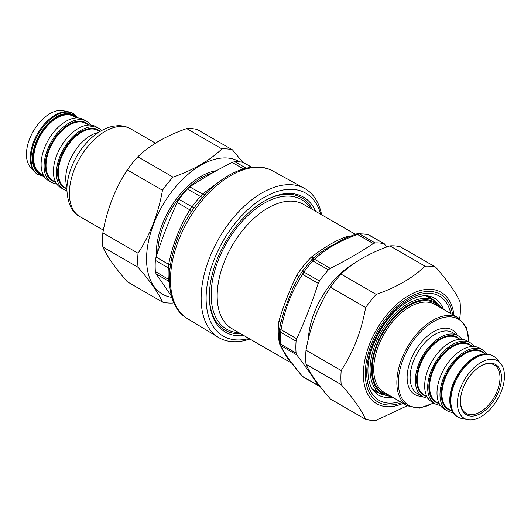 <?xml version="1.0" encoding="UTF-8"?>
<svg xmlns="http://www.w3.org/2000/svg" width="531" height="531" viewBox="0 0 531 531"><rect width="100%" height="100%" fill="white"/><g stroke="black" fill="none" stroke-linecap="round" stroke-linejoin="round"><path stroke-width="0.8" d="M209.34 295.847A76.471 44.146 120 0 0 215.958 321.355A76.471 44.146 120 0 0 240.808 333.793M312.533 209.559A76.471 44.146 120 0 0 263.934 201.289M315.606 211.338A77.957 45.009 120 0 0 264.465 200.977A77.957 45.009 120 0 0 238.034 224.029A77.957 45.009 120 0 0 209.34 296.457A77.957 45.009 120 0 0 243.882 335.565M321.613 214.803A86.049 49.682 120 0 0 304.469 188.372A86.049 49.682 120 0 0 232.81 218.38A86.049 49.682 120 0 0 218.427 337.404A86.049 49.682 120 0 0 249.889 339.037M251.847 167.238L243.039 162.413A79.019 45.62 -60 0 0 234.695 161.67L232.113 162.42C217.006 170.006 202.895 178.15 189.779 186.866L187.37 188.996A79.019 45.62 -60 0 0 184.244 192.627A79.019 45.62 -60 0 0 179.027 199.371L177.215 202.49L189.806 209.811L192.036 206.844A79.179 45.719 -60 0 1 200.393 196.45L202.464 194.061L205.417 194.26M171.679 296.484L156.048 273.804L155.364 271.48A79.019 45.62 -60 0 1 155.364 260.363L156.048 257.05C162.114 238.293 169.17 220.106 177.215 202.49M155.364 260.363L168.327 267.963L168.639 264.365L170.312 264.916M156.048 273.804L168.639 281.244L168.327 279.107A79.179 45.719 -60 0 1 168.327 267.963A6.239 3.279 -175.9 0 1 169.761 269.25M156.048 257.05L168.639 264.365C172.721 244.452 179.777 226.266 189.806 209.811L191.372 212.061M169.409 282.751L168.639 281.244L169.362 281.828M249.026 338.532A82.531 47.651 -60 0 1 206.499 305.902A82.531 47.651 -60 0 1 236.487 221.646A82.531 47.651 -60 0 1 320.744 214.305M319.423 281.005L303.878 272.031L302.537 274.328L318.222 283.388L319.423 281.005A79 45.613 -60 0 1 328.377 269.867L330.289 268.381C345.635 260.694 359.958 252.417 373.273 243.563L375.045 242.926A79 45.613 -60 0 1 383.999 243.722L384.57 243.955M375.045 242.926L359.5 233.952L357.582 234.503L356.182 233.985L344.4 238.638M302.185 271.454A4.155 0.571 35.6 0 1 302.199 271.394L311.763 259.672L314.598 259.32L312.832 260.894L328.377 269.867M318.222 283.388C312.075 302.438 304.913 320.903 296.729 338.778L296.092 341.148A79 45.613 -60 0 0 296.092 353.082L296.729 354.867C304.913 365.647 312.075 375.835 318.222 385.44L318.879 386.064M296.092 353.082L280.547 344.108A4.155 2.615 -4.8 0 1 279.333 342.455L279.498 329.193L281.045 329.724L280.547 332.174L296.092 341.148M279.465 330.016L280.547 332.174A79 45.613 -60 0 0 280.547 344.108L281.045 345.807L279.81 344.38L287.012 356.945M301.94 375.941L303.301 377.07L301.94 375.941L287.125 357.104M320.027 386.415A79 45.613 -60 0 1 319.423 386.283M387.046 246.902L383.999 243.722L367.724 234.456A4.155 3.345 103.5 0 1 368.454 234.748A79 45.613 -60 0 0 359.5 233.952A4.155 3.186 87.3 0 0 358.08 233.587L367.724 234.456M296.729 338.778L281.045 329.724C284.696 309.228 291.858 290.762 302.537 274.328L301.674 272.211M290.869 362.348L286.401 356.766L280.003 344.798M279.326 342.402L278.941 340.477A6.239 4.148 170.9 0 1 279.2 340.637M280.753 322.981L278.941 320.989C283.454 305.956 288.818 292.13 296.643 275.377A6.239 0.485 -146.9 0 0 298.986 276.512M313.668 257.94L311.259 257.196C325.656 246.304 336.382 240.112 346.65 236.766A6.239 4.633 -98.4 0 0 347.759 237.211M317.279 254.867L326.001 248.78L344.334 238.665M280.587 324.029L283.952 311.378L290.517 294.174L293.816 286.269L299.053 276.432M232.459 149.835L197.266 129.518A84.489 48.779 120 0 0 186.713 128.575C166.369 135.644 150.081 145.049 137.834 156.791A84.489 48.779 120 0 0 127.281 169.92C115.088 188.578 106.943 209.572 102.848 232.91A84.489 48.779 120 0 0 102.848 246.981C106.943 256.227 115.088 267.816 127.281 281.749L162.473 302.066C158.377 292.813 150.233 281.224 138.033 267.292A84.489 48.779 -60 0 1 138.033 253.227C150.233 234.569 158.377 213.575 162.473 190.237A84.489 48.779 -60 0 1 173.026 177.108C193.37 170.039 209.665 160.634 221.905 148.892A84.489 48.779 -60 0 1 232.459 149.835L242.806 162.367M239.527 161.829A76.57 44.206 120 0 0 158.59 212.825A76.57 44.206 120 0 0 171.951 297.387M173.942 302.677L173.026 303.009A84.489 48.779 -60 0 1 162.473 302.066M137.834 156.791L173.026 177.108M162.473 190.237L127.281 169.92M221.905 148.892L186.713 128.575M102.848 232.91L138.033 253.227M138.033 267.292L102.848 246.981M407.297 405.75L376.194 420.306A84.489 48.779 -60 0 1 365.64 419.364C361.545 410.111 353.4 398.522 341.201 384.59A84.489 48.779 -60 0 1 341.201 370.525C353.4 351.867 361.545 330.866 365.64 307.535A84.489 48.779 -60 0 1 376.194 294.406C396.538 287.337 412.833 277.932 425.072 266.19A84.489 48.779 -60 0 1 435.626 267.133C447.819 281.058 455.97 292.647 460.065 301.9A84.489 48.779 -60 0 1 460.377 308.757A84.489 48.779 -60 0 1 460.065 315.972L459.541 318.686M431.477 298.86A55.974 32.318 120 0 0 429.353 296.172M374.229 391.652A55.974 32.318 120 0 0 377.621 392.15M435.626 267.133L400.434 246.815A84.489 48.779 120 0 0 389.88 245.873C369.536 252.935 353.248 262.347 341.002 274.089A84.489 48.779 120 0 0 330.448 287.218C318.255 305.876 310.104 326.87 306.009 350.208A84.489 48.779 120 0 0 306.009 364.273C310.104 373.525 318.255 385.114 330.448 399.046L365.64 419.364M425.072 266.19L389.88 245.873M341.201 384.59L306.009 364.273M306.009 350.208L341.201 370.525M365.64 307.535L330.448 287.218M341.002 274.089L376.194 294.406M34.548 171.818L30.479 167.225A33.241 19.189 -60 0 1 33.327 131.184A33.241 19.189 -60 0 1 63.116 110.694L69.13 111.922A35.219 20.337 120 0 0 43.496 125.137A35.219 20.337 120 0 0 30.267 158.178A35.219 20.337 120 0 0 34.548 171.818A35.219 20.337 120 0 0 37.562 174.301L44.139 176.445M66.979 186.899A35.219 20.337 -60 0 1 65.744 178.655A35.219 20.337 -60 0 1 98.408 132.471M77.931 117.915L72.787 113.295A35.219 20.337 120 0 0 69.13 111.922M56.678 183.879A35.219 20.337 -60 0 1 51.381 182.279L48.394 180.553A35.219 20.337 -60 0 1 41.099 164.431A35.219 20.337 -60 0 1 56.472 128.98A35.219 20.337 -60 0 1 83.613 119.548L86.599 121.274A35.219 20.337 -60 0 1 90.635 125.057M51.381 182.279A35.219 20.337 -60 0 1 44.086 166.15A35.219 20.337 -60 0 1 59.459 130.706A35.219 20.337 -60 0 1 86.599 121.274M66.893 190.662A35.219 20.337 -60 0 1 63.7 189.388L60.713 187.669A35.219 20.337 -60 0 1 53.419 171.54A35.219 20.337 -60 0 1 68.791 136.095A35.219 20.337 -60 0 1 95.938 126.663L98.925 128.383A35.219 20.337 -60 0 1 101.62 130.513M63.7 189.388A35.219 20.337 -60 0 1 56.405 173.265A35.219 20.337 -60 0 1 71.785 137.821A35.219 20.337 -60 0 1 98.925 128.383M480.568 366.125A27.984 16.156 -60 0 1 494.195 364.943A27.984 16.156 -60 0 1 499.99 377.76A27.984 16.156 -60 0 1 487.77 405.923A27.984 16.156 -60 0 1 466.205 413.423A27.984 16.156 -60 0 1 460.41 401.031M501.483 377.76A29.046 16.766 120 0 0 480.947 365.899A29.046 16.766 120 0 0 460.41 401.469A29.046 16.766 120 0 0 480.947 413.33A29.046 16.766 120 0 0 501.483 377.76M504.45 376.041A33.241 19.189 120 0 0 500.414 363.164A33.241 19.189 120 0 0 464.326 380.017A33.241 19.189 120 0 0 467.778 419.696A33.241 19.189 120 0 0 491.965 407.224A33.241 19.189 120 0 0 504.45 376.041M461.897 339.402A35.219 20.337 120 0 0 457.855 335.612A35.219 20.337 120 0 0 430.714 345.05A35.219 20.337 120 0 0 415.342 380.495A35.219 20.337 120 0 0 422.636 396.617A35.219 20.337 120 0 0 427.933 398.223M467.778 419.696L461.764 418.474A35.219 20.337 -60 0 1 458.107 417.1A35.219 20.337 -60 0 1 450.812 400.978A35.219 20.337 -60 0 1 466.185 365.527A35.219 20.337 -60 0 1 493.326 356.095A35.219 20.337 -60 0 1 496.346 358.571L500.414 363.164M486.754 353.951A35.219 20.337 120 0 0 482.5 349.843A35.219 20.337 120 0 0 455.359 359.281A35.219 20.337 120 0 0 439.987 394.725A35.219 20.337 120 0 0 447.281 410.848A35.219 20.337 120 0 0 452.963 412.474M482.5 349.843L479.513 348.117A35.219 20.337 120 0 0 452.372 357.555A35.219 20.337 120 0 0 437 393A35.219 20.337 120 0 0 444.294 409.122L447.281 410.848M474.216 346.511A35.219 20.337 120 0 0 470.181 342.727A35.219 20.337 120 0 0 443.04 352.166A35.219 20.337 120 0 0 427.661 387.61A35.219 20.337 120 0 0 434.955 403.733A35.219 20.337 120 0 0 440.252 405.339M470.181 342.727L467.194 341.002A35.219 20.337 120 0 0 440.053 350.44A35.219 20.337 120 0 0 424.674 385.884A35.219 20.337 120 0 0 431.968 402.007L434.955 403.733M304.469 188.372L272.854 171.015A85.279 49.237 120 0 0 201.84 200.751A85.279 49.237 120 0 0 187.589 318.706L218.427 337.404M179.027 199.371L192.036 206.844L194.558 207.674M187.37 188.996L200.393 196.45A6.239 1.739 -138.2 0 0 202.696 197.247M189.779 186.866L202.464 194.061L218.46 182.299M232.113 162.42L243.556 168.911M155.364 271.48L169.296 279.864M234.695 161.67L246.278 168.201M243.039 162.413L251.641 167.265M156.333 256.181A62.977 36.36 -60 0 1 179.451 195.076A62.977 36.36 -60 0 1 216.422 170.703M212.486 172.914A62.366 36.008 120 0 0 180.699 195.992A62.366 36.008 120 0 0 157.78 251.813M238.904 332.691A74.844 43.21 -60 0 1 217.63 320.518A74.844 43.21 -60 0 1 238.804 225.303A74.844 43.21 -60 0 1 310.628 208.464M355.352 234.284L303.759 204.495A71.725 41.411 120 0 0 237.496 237.284A71.725 41.411 120 0 0 223.385 320.385A71.725 41.411 120 0 0 232.034 328.722L291.333 362.958M330.289 268.381L314.598 259.32C325.417 249.019 339.74 240.749 357.582 234.503L373.273 243.563M297.785 278.543L302.199 271.394A4.155 0.571 35.6 0 1 303.878 272.031A79 45.613 -60 0 1 312.832 260.894L310.9 260.608M318.222 385.44L302.537 376.386C291.858 364.166 284.696 353.978 281.045 345.807L296.729 354.867M358.053 233.594A4.155 3.186 87.3 0 1 358.08 233.587L356.182 233.985M278.941 320.989A71.725 41.411 120 0 0 278.941 340.477M311.259 257.196A71.725 41.411 120 0 0 296.643 275.377M349.644 236.448A71.725 41.411 120 0 0 346.65 236.766M287.656 357.887A6.239 4.706 -34.6 0 0 286.401 356.766M308.332 339.229A64.085 36.997 -60 0 1 354.542 263.203M401.834 402.598A62.233 35.929 -60 0 1 365.321 370.724A62.233 35.929 -60 0 1 406.773 298.926A62.233 35.929 -60 0 1 452.631 314.611M454.005 315.401A64.344 37.15 120 0 0 406.965 296.59A64.344 37.15 120 0 0 363.396 372.058A64.344 37.15 120 0 0 403.202 403.387M450.806 313.555A60.195 34.754 120 0 0 404.602 302.053A60.195 34.754 120 0 0 366.689 372.802A60.195 34.754 120 0 0 400.009 401.542M392.621 397.281A55.974 32.318 -60 0 1 378.284 394.971L373.054 390.199C369.735 385.692 368.023 379.313 367.923 371.076C367.565 350.931 380.86 323.233 398.27 308.352C413.058 296.364 425.052 292.92 434.252 298.024A55.974 32.318 -60 0 1 443.418 309.294M103.372 230.155L79.862 216.588A50.691 29.265 -60 0 1 69.362 193.377A50.691 29.265 -60 0 1 91.491 142.361A50.691 29.265 -60 0 1 130.553 128.781L155.51 143.191M73.53 113.727A35.219 20.337 120 0 0 46.389 123.165A35.219 20.337 120 0 0 31.017 158.61A35.219 20.337 120 0 0 38.312 174.732M43.675 175.681A34.163 19.727 -60 0 1 32.51 158.61A34.163 19.727 -60 0 1 49.901 121.791A34.163 19.727 -60 0 1 77.035 117.895M76.132 117.789A33.533 19.362 120 0 0 39.905 134.98A33.533 19.362 120 0 0 43.13 174.951M43.35 175.077L40.542 173.458A33.002 19.056 -60 0 1 40.542 135.345A33.002 19.056 -60 0 1 73.543 116.296L76.351 117.915M55.675 182.193L52.861 180.573A33.002 19.056 -60 0 1 52.861 142.461A33.002 19.056 -60 0 1 85.863 123.411L88.677 125.031M88.458 124.904A33.533 19.362 120 0 0 52.224 142.096A33.533 19.362 120 0 0 55.45 182.067M66.906 188.678L65.187 187.682A33.002 19.056 -60 0 1 65.187 149.576A33.002 19.056 -60 0 1 98.189 130.52L99.908 131.515M100.14 131.376A33.533 19.362 120 0 0 64.55 149.211A33.533 19.362 120 0 0 66.899 188.95M433.475 402.876A49.741 28.72 -60 0 1 398.35 382.546A49.741 28.72 -60 0 1 433.502 321.633A49.741 28.72 -60 0 1 468.7 341.871M469.006 342.05L466.311 327.229L458.18 317.81A50.797 29.331 120 0 0 419.032 331.424A50.797 29.331 120 0 0 396.856 382.546A50.797 29.331 120 0 0 407.377 405.797L419.596 408.133L433.787 403.056M407.377 405.797L384.232 392.436A50.797 29.331 -60 0 1 373.711 369.178A50.797 29.331 -60 0 1 395.88 318.056A50.797 29.331 -60 0 1 435.028 304.449L458.18 317.81M457.324 335.307A37.336 21.552 120 0 0 414.857 351.462A37.336 21.552 120 0 0 422.105 396.312M439.489 307.024A51.852 29.935 120 0 0 398.343 313.542A51.852 29.935 120 0 0 372.218 369.178A51.852 29.935 120 0 0 388.692 395.004M390.69 396.166A52.808 30.486 -60 0 1 371.541 369.563A52.808 30.486 -60 0 1 399.485 311.704A52.808 30.486 -60 0 1 441.493 308.179M442.655 308.85L435.068 300.931A53.863 31.097 120 0 0 393.557 315.361A53.863 31.097 120 0 0 370.047 369.563A53.863 31.097 120 0 0 381.205 394.221L391.851 396.836M429.221 297.559A54.919 31.707 120 0 0 427.601 295.893M373.107 390.272A54.919 31.707 120 0 0 375.364 390.849M422.636 396.617L417.406 393.604A35.219 20.337 -60 0 1 410.111 377.475A35.219 20.337 -60 0 1 425.49 342.03A35.219 20.337 -60 0 1 452.631 332.598L457.855 335.612M450.069 400.547A35.219 20.337 -60 0 1 465.441 365.096A35.219 20.337 -60 0 1 492.582 355.664C487.332 352.849 481.192 353.467 474.17 357.516C467.526 361.545 461.824 367.578 457.072 375.609C452.299 383.966 449.863 392.137 449.757 400.115C449.837 408.06 452.372 413.583 457.364 416.669A35.219 20.337 -60 0 1 450.069 400.547M452.147 411.094L448.761 409.142A33.002 19.056 -60 0 1 441.925 394.035A33.002 19.056 -60 0 1 456.335 360.821A33.002 19.056 -60 0 1 481.763 351.98L485.148 353.931M484.358 353.473A33.533 19.362 120 0 0 457.795 358.319A33.533 19.362 120 0 0 441.181 394.035A33.533 19.362 120 0 0 451.35 410.636M439.25 403.653L436.442 402.027A33.002 19.056 -60 0 1 429.606 386.92A33.002 19.056 -60 0 1 444.009 353.706A33.002 19.056 -60 0 1 469.444 344.865L472.251 346.484M472.032 346.358A33.533 19.362 120 0 0 445.476 351.203A33.533 19.362 120 0 0 428.856 386.92A33.533 19.362 120 0 0 439.031 403.52M426.931 396.538L424.116 394.911A33.002 19.056 -60 0 1 417.286 379.804A33.002 19.056 -60 0 1 431.69 346.59A33.002 19.056 -60 0 1 457.118 337.749L459.932 339.375M459.713 339.249A33.533 19.362 120 0 0 433.15 344.088A33.533 19.362 120 0 0 416.536 379.804A33.533 19.362 120 0 0 426.712 396.411M187.589 318.706C157.913 302.199 166.395 239.554 200.094 200.293C222.336 172.993 252.796 159.665 272.854 171.015M303.281 377.063L318.885 386.07M368.992 234.961L384.597 243.968M279.333 342.455L279.81 344.38M311.763 259.672L317.326 254.827M279.498 329.193L281.37 320.259M79.862 216.588C72.083 212.725 67.756 203.844 66.886 189.932C66.919 183.314 68.18 176.478 70.676 169.435C74.738 158.211 80.865 148.454 89.055 140.164C96.602 132.611 104.673 127.944 113.269 126.172L118.134 125.674C122.615 125.595 126.75 126.63 130.553 128.781M372.297 389.077L381.205 394.221M426.154 295.787L435.068 300.931M457.364 416.669L458.107 417.1M492.582 355.664L493.326 356.095"/></g></svg>

